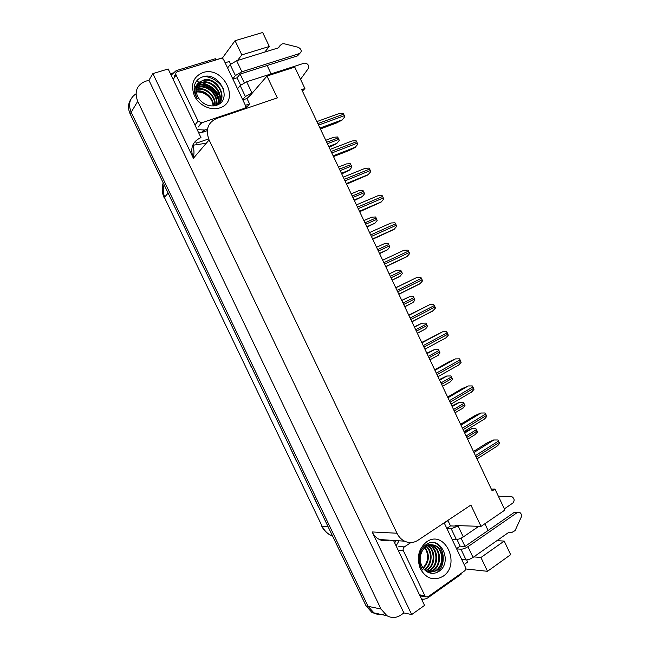 <?xml version="1.0" encoding="UTF-8"?>
<svg xmlns="http://www.w3.org/2000/svg" width="650" height="650" viewBox="0 0 650 650"><rect width="100%" height="100%" fill="white"/><g stroke="black" fill="none" stroke-linecap="round" stroke-linejoin="round"><path stroke-width="0.97" d="M204.888 76.399C212.729 77.602 218.904 81.672 223.429 88.603M465.66 568.181L466.05 569.002L465.595 569.327M386.417 540.776L386.027 539.947M423.369 599.162L422.021 600.113M208.634 138.913L196.324 143.211L195.333 141.139M215.849 59.857L222.56 57.817L223.324 59.426M246.163 107.38L246.61 108.306M170.422 73.686L172.469 73.068M250.088 94.973L250.283 95.379L266.963 76.066L277.339 97.89L216.629 118.471C207.838 122.574 205.327 129.732 209.089 139.945L396.979 533.227L372.166 531.952L411.686 614.551L424.548 605.402L393.51 540.442M200.972 137.613L168.171 68.981L152.88 73.596L193.391 158.267C189.824 148.566 192.254 141.716 200.679 137.711L200.972 137.613M372.166 531.952C373.872 535.421 376.293 537.94 379.446 539.516C382.663 541.028 385.929 541.239 389.244 540.166M148.923 80.234L403.877 612.934L400.928 615.014C396.346 618.053 391.698 618.288 386.977 615.745L380.989 609.026L137.711 101.335C134.209 91.926 136.63 85.296 144.966 81.445L148.923 80.234L152.88 73.596M264.753 52.073L269.311 46.475L262.673 32.5L235.056 40.69L222.56 57.817M376.569 614.047L371.914 612.43L366.08 605.914L130.154 113.945L131.17 112.255C128.009 104.301 129.618 98.166 136.013 93.836C129.618 98.166 128.009 104.301 131.17 112.255L368.079 606.328L131.17 112.255L137.711 101.335M384.459 613.836C380.819 615.103 377.317 614.778 373.937 612.877L368.079 606.328L373.937 612.877L386.977 615.745M496.892 540.67L504.213 541.076L510.664 554.669L487.516 571.309L466.05 569.002M411.686 614.551L403.877 612.934M271.107 73.881L267.126 65.504M302.421 91.081L304.915 88.538L294.734 67.08L266.963 76.066M396.979 533.227C398.767 536.876 401.302 539.524 404.584 541.174C409.199 543.278 413.652 542.977 417.942 540.272L470.892 505.058L481.032 526.378L504.92 510.031L494.967 489.052L491.351 489.166M488.093 530.465L484.892 523.738M473.793 556.887L480.943 557.497L487.516 571.309M481.032 526.378L455.065 525.541L455.293 526.021M461.077 538.176L465.002 546.414M240.134 74.067L244.27 82.753M235.056 40.69L241.816 54.892L237.526 60.483M304.915 88.538L301.722 89.619L492.18 490.904L494.967 489.052M269.311 46.475L241.816 54.892M504.213 541.076L480.943 557.497M311.935 493.001L318.338 506.886M289.705 446.656L296.14 460.598M267.426 400.189L273.886 414.196M177.734 213.151L184.486 227.232M200.054 260.227L206.976 274.137M222.69 306.906L229.409 320.921M245.082 353.6L251.574 367.673M164.694 197.039C162.987 192.822 162.793 188.719 164.101 184.73M130.154 113.945C127.782 108.607 128.001 103.756 130.804 99.393M219.7 96.216L219.375 95.696M218.595 94.543C214.394 88.782 208.959 84.841 202.304 82.729M201.646 82.542L199.721 82.079M199.582 82.054L196.162 81.608M464.303 432.169L471.689 428.634L475.889 428.61L477.523 432.039L474.906 434.761M473.476 451.49L487.476 442.683L493.545 440.001L497.892 439.993L498.534 441.009L499.566 443.511L496.86 446.29M451.831 405.884L459.217 402.35L463.409 402.285L465.034 405.722L462.434 408.468M439.335 379.567L446.729 376.033L450.905 375.928L452.538 379.364L449.946 382.151M426.831 353.21L434.233 349.676L438.392 349.529L440.026 352.974L437.442 355.786M460.566 424.296L474.695 415.74L480.764 413.034L485.095 412.986L485.729 413.993L486.769 416.512L484.071 419.315M447.639 397.053L461.906 388.765L468.268 385.962L472.282 385.929L472.916 386.937L473.956 389.464L471.274 392.308M434.688 369.777L449.101 361.741L455.439 358.898L459.444 358.841L460.078 359.84L461.118 362.383L458.453 365.251M421.728 342.461L442.593 331.793L446.591 331.711L447.915 334.173L448.273 335.254L445.608 338.162M227.606 67.966L230.165 64.586L235.398 75.571L241.881 71.776L299.642 53.503L297.546 55.851L240.029 74.1L237.096 77.781L232.911 79.113M235.398 75.571L232.797 78.869M237.096 77.781L240.589 85.101M225.127 62.774L229.336 61.474L230.588 64.114M250.851 94.721L246.967 98.499L249.551 103.927L245.391 105.324M246.967 98.499L242.807 99.889M171.129 75.172L176.158 70.631L215.337 58.727L215.889 59.946M198.526 132.486L203.174 132.064L204.839 130.032L207.496 129.123M203.174 132.064L207.293 130.642M204.839 130.032L197.153 129.618M249.551 103.927L247.488 106.259L243.953 108.688M237.518 88.774L240.159 85.556L245.383 96.533L242.702 99.669M245.383 96.533L252.761 92.503M300.536 79.308L308.327 68.486C309.173 65.228 307.856 63.44 304.363 63.139L246.651 81.786L240.159 85.556M278.127 47.946L280.312 45.281L278.549 47.816L236.641 60.759L230.165 64.586M278.306 47.686L278.712 47.206M280.312 45.281L282.262 43.875L284.066 43.729L298.285 47.312C301.665 49.335 302.112 51.407 299.642 53.503M447.013 528.596L451.214 528.759L456.316 539.476C458.372 539.411 460.696 538.558 463.296 536.924L478.823 526.313M504.359 508.861L512.826 503.076C514.776 500.687 514.508 498.582 512.029 496.779L498.347 496.177M456.316 539.476L452.083 539.232M456.95 539.459L460.135 546.146L464.913 546.479L514.126 512.484L519.399 512.249C521.267 513.305 521.852 514.995 521.146 517.311L515.084 530.603L511.599 532.602L508.568 532.48L511.599 532.602M456.552 548.616L460.135 546.146M446.891 528.344L450.507 525.923L455.203 526.077L455.959 525.574M444.332 523.047L447.98 520.626L450.507 525.923M466.692 559.918L467.699 562.031L464.132 564.533M394.631 542.791L396.305 540.629M396.094 545.854L398.994 540.808M421.46 598.926C423.841 599.479 426.091 599.024 428.212 597.569L461.045 574.332L460.696 573.674M447.509 520.609L447.98 520.626M456.682 548.892L460.956 549.209L466.05 559.91L461.744 559.52M466.05 559.91C468.13 559.91 470.462 559.081 473.046 557.416L508.601 532.456M517.303 512.517L467.935 546.683C465.351 548.332 463.019 549.177 460.956 549.209M517.847 512.233L514.126 512.484M458.933 525.671L451.214 528.759M194.513 92.219C201.183 91.089 206.773 93.592 211.274 99.734M202.759 72.621C223.714 65.236 241.085 101.717 219.611 107.949C210.795 110.987 198.876 105.284 194.374 95.696C190.352 84.581 193.148 76.887 202.759 72.621M215.987 105.446C233.578 100.539 219.619 71.346 203.166 76.733C198.323 78.146 195.357 81.347 194.269 86.32C193.692 90.545 194.707 94.64 197.332 98.613C193.481 91.179 194.382 85.581 200.029 81.819C194.927 86.978 194.886 93.039 199.916 99.994C204.628 105.064 209.982 106.876 215.987 105.446M219.278 103.041C227.004 93.876 214.362 76.984 203.19 80.624L202.995 80.681M216.824 105.162C229.336 98.044 216.734 75.822 203.604 80.047L200.029 81.819M218.311 104.032C224.421 94.616 212.054 79.462 201.541 82.907L197.243 85.321M217.986 104.65C225.672 95.509 213.078 78.707 201.947 82.339L197.405 84.996M217.222 104.902C221.78 95.404 209.787 81.924 199.899 85.166L196.69 86.686M217.506 104.699C222.446 95.201 210.348 81.307 200.314 84.606L196.812 86.336M216.044 105.43C218.936 95.997 207.447 84.403 198.282 87.409L196.316 88.164M216.352 105.332C219.676 95.867 208.041 83.785 198.689 86.848L196.389 87.782M214.671 105.763C215.963 96.517 205.099 86.921 196.682 89.619L196.138 89.781M215.036 105.69C216.718 96.387 205.684 86.288 197.08 89.066L196.162 89.367M213.046 105.958C212.81 97.565 203.881 90.123 196.186 91.569M213.476 105.926C213.606 97.224 204.043 89.245 196.154 91.106M195.244 87.961L194.123 89.464M194.992 88.741L194.22 89.448M201.703 122.793L198.063 121.062L176.061 75.01C175.468 73.426 175.866 72.329 177.255 71.711L220.447 58.557C221.934 58.273 223.113 58.866 223.966 60.336L245.31 105.146C245.895 106.697 245.521 107.786 244.197 108.412L201.703 122.793L198.372 126.969M218.652 104.284L218.668 103.626M218.668 103.358L218.473 101.051M218.067 99.117C215.126 90.667 209.414 85.938 200.931 84.939M199.916 84.931L197.275 85.239M426.611 541.864C444.567 528.832 461.508 564.403 443.04 576.298C433.916 581.238 426.368 578.801 420.404 568.977C416.349 557.83 418.421 548.795 426.611 541.864M438.449 571.707C453.765 562.551 440.31 534.414 426.335 544.489C422.216 547.284 419.827 551.566 419.169 557.342C418.86 562.071 419.949 566.288 422.435 569.985C418.462 562.299 418.714 555.433 423.174 549.388C418.957 556.205 419.218 562.803 423.946 569.189C428.374 573.714 433.209 574.559 438.449 571.707M423.174 549.388L425.969 546.569C428.968 544.538 432.128 544.237 435.443 545.659C444.039 549.096 445.023 565.614 436.207 570.863L428.651 572.601L435.484 570.773C444.299 565.533 443.316 549.047 434.728 545.61C431.413 544.188 428.261 544.489 425.271 546.512M427.798 572.219L432.632 570.44C441.415 565.232 440.448 548.827 431.892 545.407L430.332 544.83M429.983 544.749L428.927 544.57M428.049 572.341L433.347 570.521C442.13 565.305 441.163 548.884 432.599 545.456L430.69 544.798M430.332 544.724L425.352 545.179M426.644 571.553L429.812 570.115C438.555 564.931 437.604 548.608 429.081 545.212L428.911 545.131M426.944 571.74L430.519 570.196C439.27 565.004 438.311 548.665 429.78 545.261L429.268 545.033M425.433 570.659L427.026 569.782C435.142 564.931 435.077 550.054 427.497 545.675M426.993 545.058L426.108 544.928M425.742 570.903L427.716 569.863C436.02 564.923 435.703 549.624 427.846 545.512M424.223 569.489L424.255 569.465C431.641 564.956 432.526 551.866 426.075 546.496M424.523 569.806L424.946 569.546C432.51 564.947 433.184 551.411 426.433 546.26M422.996 568.003C428.642 561.543 429.195 554.759 424.645 547.666M423.304 568.409C429.431 561.73 429.999 554.71 425.003 547.332M444.169 522.827L465.368 567.125C465.952 568.685 465.676 569.952 464.555 570.944L428.114 596.716L425.929 596.871L424.848 595.692L403.406 550.818C402.805 549.217 403.114 547.918 404.324 546.918L410.889 542.563M436.93 572.504C446.355 565.467 444.787 547.552 435.305 543.034M414.302 326.82L421.98 323.188L425.856 323.099L426.457 324.058L427.489 326.544L425.62 328.884L417.406 333.352M401.757 300.381L409.435 296.741L413.294 296.619L414.586 299.016L414.936 300.081L413.002 302.494L404.796 306.784M396.874 270.254L389.196 273.926L396.874 270.254L400.725 270.116L402.366 273.569L399.823 276.469L392.161 280.174M408.744 315.104L429.731 304.655L433.721 304.541L435.045 307.003L435.402 308.092L432.754 311.025L411.921 321.807M395.736 287.706L416.853 277.469L420.826 277.339L421.452 278.314L422.508 280.889L419.876 283.855L398.848 294.263M385.775 266.703L406.981 256.644L409.606 253.646L408.541 251.062L407.916 250.088L403.951 250.25L382.679 260.195M379.567 253.63L387.709 249.592L389.781 247.033L388.733 244.514L388.131 243.563L384.288 243.734L376.545 247.268M366.974 227.094L375.042 223.088L377.171 220.447L376.123 217.921L375.529 216.978L371.694 217.173L363.878 220.578M354.356 200.517L362.359 196.544L364.544 193.83L363.496 191.287L362.895 190.352L359.076 190.572L351.195 193.846M341.729 173.899L349.408 170.186L351.902 167.164L351.536 166.067L350.252 163.686L346.442 163.93L338.488 167.082M329.079 147.249L336.529 143.707L339.243 140.473L338.869 139.36L337.594 136.987L333.783 137.256L325.764 140.27M372.734 239.232L394.062 229.385L396.671 226.354L395.606 223.771L394.989 222.796L391.032 222.991L369.566 232.562M359.678 211.721L381.127 202.093L383.727 199.03L382.655 196.43L382.037 195.463L378.089 195.683L356.428 204.88M346.596 184.169L367.924 174.939L370.76 171.665L370.386 170.536L369.07 168.098L365.137 168.342L343.273 177.157M333.507 156.577L348.977 150.572L354.957 147.582L357.776 144.259L356.696 141.643L356.086 140.684L352.154 140.961L330.094 149.403M320.385 128.936L336.001 123.199L341.973 120.177L344.776 116.813L343.688 114.181L343.078 113.23L339.162 113.539L316.899 121.599M380.989 609.026L366.08 605.914M209.089 139.945L193.391 158.267M206.278 143.219L192.692 145.283M163.199 182.837C161.712 187.614 162.11 192.465 164.385 197.389L322.173 526.321C324.236 530.506 327.202 533.544 331.069 535.438L332.589 536.079M168.114 193.107L164.385 197.389L322.173 526.321L328.039 526.581M193.115 157.666L194.033 157.519M192.928 145.243C194.309 150.638 194.342 154.692 193.009 157.422M466.798 437.418L477.181 431.015M466.115 435.988L476.507 429.593M464.718 433.046L471.981 428.594M476.141 457.104L499.224 442.463M475.434 455.618L498.534 441.009M473.956 452.506L493.862 439.969M454.212 410.914L464.701 404.69M453.529 409.476L464.027 403.268M452.181 406.616L459.509 402.301M441.618 384.361L452.197 378.332M440.936 382.923L451.523 376.902M439.619 380.161L447.013 375.968M429 357.776L439.676 351.934M428.309 356.338L439.002 350.504M427.042 353.657L434.509 349.594M463.117 429.666L486.427 415.456M462.41 428.179L485.729 413.993M460.972 425.157L481.073 412.986M450.068 402.188L473.606 388.399M449.361 400.692L472.916 386.937M447.972 397.767L468.268 385.962M437.011 374.66L460.769 361.311M436.304 373.173L460.078 359.84M434.956 370.329L455.439 358.898M423.93 347.1L447.915 334.173M423.215 345.605L447.216 332.702M421.915 342.859L442.593 331.793M251.891 92.796L246.651 81.786M241.881 71.776L236.641 60.759M473.046 557.416L467.935 546.683M463.296 536.924L458.177 526.175M198.063 121.062L194.951 125.011M244.197 108.412L243.303 109.428M176.061 75.01L173.168 79.438M424.848 595.692L419.486 594.807M404.324 546.918L398.856 546.496M403.406 550.818L398.255 550.379M416.358 331.159L427.139 325.496M415.675 329.713L426.457 324.058M414.448 327.121L421.98 323.188M403.707 304.493L414.586 299.016M403.024 303.046L413.904 297.586M401.83 300.544L409.435 296.741M391.032 277.794L402.009 272.504M390.349 276.348L401.326 271.066M410.824 319.491L435.045 307.003M410.118 317.996L434.346 305.533M408.858 315.348L429.731 304.655M397.702 291.842L422.151 279.793M396.996 290.347L421.452 278.314M395.777 287.796L416.853 277.469M385.759 266.679L406.981 256.644M384.564 264.16L409.24 252.541M383.849 262.657L408.541 251.062M379.519 253.533L387.246 249.957M378.341 251.054L389.415 245.952M377.658 249.6L388.733 244.514M366.852 226.85L374.652 223.405M365.633 224.274L376.805 219.359M364.942 222.82L376.123 217.921M354.169 200.127L362.034 196.812M352.901 197.454L364.179 192.733M352.219 195.999L363.496 191.287M341.469 173.363L349.408 170.186M340.161 170.601L351.536 166.067M339.471 169.146L350.846 164.621M328.754 146.567L336.757 143.52M327.397 143.707L338.869 139.36M326.706 142.244L338.179 137.914M372.645 239.046L394.062 229.385M371.402 236.429L396.305 225.249M370.687 234.926L395.606 223.771M359.515 211.38L381.127 202.093M358.223 208.658L383.354 197.917M357.508 207.147L382.655 196.43M346.361 183.666L368.176 174.761M345.02 180.838L370.386 170.536M344.305 179.335L369.679 169.057M333.19 155.919L355.201 147.388M331.801 152.986L357.394 143.122M331.086 151.474L356.696 141.643M320.003 128.123L342.209 119.974M318.557 125.093L344.386 115.668M317.842 123.581L343.688 114.181M404.584 541.174L379.446 539.516M332.321 535.519L331.069 535.438C326.942 533.553 323.814 530.449 321.693 526.134M163.223 182.902C161.574 187.826 161.891 192.798 164.198 197.819M371.914 612.43L373.937 612.877M467.642 439.205L475.93 434.086M476.986 458.9L498.006 445.543M455.098 412.766L463.385 407.842M442.528 386.295L450.816 381.558M429.951 359.791L438.23 355.241M464.003 431.535L485.136 418.608M450.994 404.129L472.249 391.641M437.97 376.683L459.339 364.634M424.929 349.204L446.42 337.594M203.572 130.366L201.906 132.397M203.604 80.047L203.19 80.624M201.947 82.339L201.541 82.907M200.314 84.606L199.899 85.166M198.689 86.848L198.282 87.409M197.08 89.066L196.682 89.619M201.411 122.874L198.079 127.043M175.776 73.986L174.184 76.44M435.443 545.659L434.728 545.61M432.599 545.456L431.892 545.407M429.78 545.261L429.081 545.212M425.929 596.871L420.233 595.912M417.349 333.247L425.62 328.884M404.739 306.67L413.002 302.494M392.104 280.053L400.368 276.063M411.864 321.685L433.469 310.505M398.791 294.133L420.509 283.384M385.694 266.541L407.526 256.222M379.462 253.411L387.709 249.592M366.795 226.728L375.042 223.088M354.12 200.013L362.359 196.544M341.421 173.266L349.659 169.967M328.713 146.477L336.944 143.341M372.58 238.916L394.534 229.019M359.45 211.25L381.517 201.776M346.304 183.552L368.493 174.493M333.141 155.813L355.444 147.168M319.954 128.034L342.387 119.803"/></g></svg>
